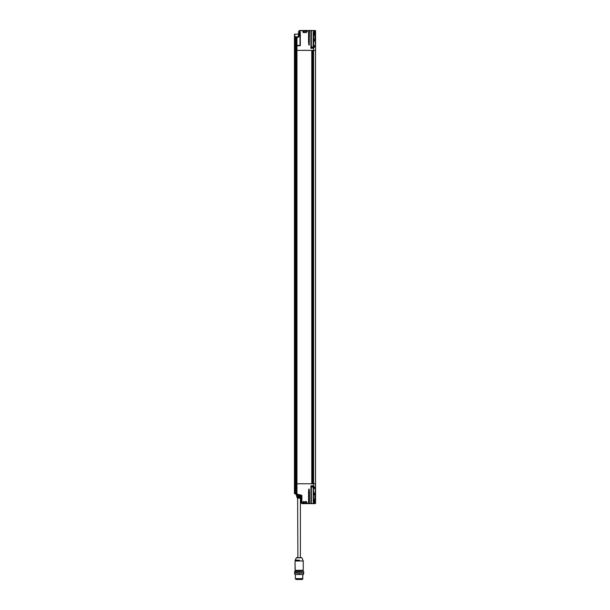 <?xml version="1.0" encoding="UTF-8"?>
<svg xmlns="http://www.w3.org/2000/svg" width="610" height="610" viewBox="0 0 610 610"><rect width="100%" height="100%" fill="white"/><g stroke="black" fill="none" stroke-linecap="round" stroke-linejoin="round"><path stroke-width="0.91" d="M313.731 34.473L314.028 32.833L313.731 34.473M314.013 40.939L313.967 39.299L314.013 40.939M314.013 45.765L313.967 47.405L314.013 45.765M314.028 45.765L314.043 47.405M313.7 45.834L313.7 47.336M313.639 47.275L314.432 47.252L314.211 45.925M314.272 39.436L314.432 40.786L313.692 40.862L313.7 39.368L314.272 39.459L314.272 40.786L313.578 40.893L313.578 45.811L314.272 45.925L314.272 47.252L313.692 47.328L313.563 45.925L313.563 47.252L313.692 45.849L314.432 45.925L313.395 45.636M313.639 39.429L314.432 39.459L313.578 39.345L314.058 39.032L314.432 39.459L313.639 39.459L313.792 39.093M313.738 34.671L314.432 34.32L313.692 34.396L313.7 32.902L314.272 32.993L314.272 34.32L313.578 34.427L313.563 40.786L313.685 39.459L313.578 40.893L314.432 40.786L313.395 41.076M313.395 32.704L314.432 32.993L313.578 32.879L314.432 32.993L314.272 34.335M314.211 47.252L313.578 47.359L313.578 50.371L315.492 50.371L315.492 30.63L315.553 50.371L315.553 30.63L315.431 46.467L315.431 30.63L314.836 30.63L315.172 38.415L314.546 30.614L315.431 30.5L313.387 30.5L313.578 34.427L314.432 34.32L314.058 34.739L313.639 34.343M314.028 32.833L314.028 34.473M314.028 39.299L314.028 40.939M312.244 487.054A1.891 0.938 103.7 0 1 312.129 487.07A1.891 1.792 129.9 0 1 311.916 487.054A1.899 1.876 -61.9 0 1 311.71 487.001A1.899 1.876 61.9 0 0 311.916 487.054A1.891 1.594 112.4 0 0 312.084 487.07A1.891 1.594 -67.6 0 1 311.901 487.054A1.891 1.792 -50.1 0 0 312.129 487.07A1.891 0.938 -76.3 0 0 312.244 487.054L312.274 487.001A1.845 1.571 13.2 0 0 312.411 487.001L312.389 487.054A1.891 0.465 77.8 0 0 312.442 487.07A1.891 1.594 67.6 0 0 312.625 487.054A1.899 1.876 61.9 0 0 312.816 487.001A1.899 1.883 90 0 0 313.075 486.902L312.381 486.902L312.381 485.949L313.082 485.949L312.381 485.949C314.661 485.949 309.598 485.949 312.381 485.949L312.381 485.949C309.598 485.949 314.661 485.949 312.381 485.949L312.381 486.902L311.443 486.902L311.504 485.888M312.381 486.902C314.661 486.902 309.598 486.902 312.381 486.902L313.082 486.902A1.899 1.883 -90 0 1 312.816 487.001A1.899 1.876 -118.1 0 1 312.625 487.054A1.891 1.594 -112.4 0 1 312.442 487.07A1.891 0.465 -102.2 0 1 312.389 487.054L312.396 487.07A1.891 0.938 76.3 0 1 312.282 487.054L312.282 487.054A1.891 0.938 -103.7 0 0 312.396 487.07A1.891 1.792 -129.9 0 0 312.434 487.07M311.908 481.473L312.701 481.473M312.617 481.473L312 481.473M294.653 38.316A2.021 2.021 -90 0 1 294.569 37.942L294.63 37.828A2.013 1.921 90 0 1 294.622 37.69L294.622 37.69A2.013 1.921 90 0 1 294.63 37.561L294.569 37.446A2.021 2.021 -90 0 1 294.645 37.096M294.653 37.126A2.021 2.005 90 0 0 294.592 37.446L294.66 37.561M294.66 37.828L294.592 37.942A2.021 2.005 90 0 0 294.653 38.255M312.198 47.145L312.19 47.092A1.891 0.709 -102.8 0 0 312.106 47.077A1.891 1.708 -118.7 0 0 311.908 47.092A1.899 1.891 180 0 0 311.71 47.145A1.899 1.891 180 0 1 311.908 47.092A1.891 1.708 -118.7 0 1 312.106 47.077A1.891 0.709 -102.8 0 1 312.19 47.092A1.891 0.709 77.2 0 0 312.106 47.077A1.891 1.708 61.3 0 0 311.908 47.092A1.899 1.891 0 0 0 311.71 47.145A1.899 1.891 0 0 1 311.908 47.092A1.891 1.708 61.3 0 1 312.106 47.077A1.891 0.709 77.2 0 1 312.19 47.092L312.198 47.145A1.845 1.586 180 0 1 312.335 47.145A1.845 1.586 180 0 0 312.198 47.145A1.845 1.586 -0 0 1 312.335 47.145A1.845 1.586 0 0 0 312.198 47.145M312.335 47.092A1.891 0.709 -77.2 0 1 312.427 47.077A1.891 0.709 -77.2 0 0 312.335 47.092A1.891 0.709 102.8 0 1 312.427 47.077A1.891 1.708 118.7 0 1 312.625 47.092A1.899 1.891 180 0 1 312.816 47.145A1.899 1.899 0 0 1 313.082 47.244A1.899 1.899 0 0 0 312.816 47.145A1.899 1.891 180 0 0 312.625 47.092A1.891 1.708 118.7 0 0 312.427 47.077A1.891 0.709 102.8 0 0 312.335 47.092L312.335 47.145M311.71 47.145L313.082 47.244L313.082 48.198M312.427 47.077A1.891 1.708 -61.3 0 1 312.625 47.092A1.899 1.891 0 0 1 312.816 47.145A1.899 1.891 0 0 0 312.625 47.092A1.891 1.708 -61.3 0 0 312.427 47.077M312.267 47.244C314.821 47.244 309.705 47.244 312.267 47.244M312.267 48.198C309.705 48.198 314.821 48.198 312.267 48.198M299.418 560.178L295.225 560.178L296.33 557.799L301.95 557.799L296.338 557.799L295.232 560.178L299.418 560.178L299.434 560.979L303.239 560.979L295.057 560.979L295.057 570.312L295.057 560.979L299.434 560.979L299.418 560.178M297.238 557.616L301.958 557.799L303.246 560.979L303.246 570.312L295.187 570.312L303.117 570.434M296.628 557.616L301.95 557.799L296.33 557.799L295.042 560.979L295.187 570.312M299.35 571.364L299.35 570.434L299.35 571.364M295.232 570.434L303.01 570.434M295.042 570.312L303.101 570.434M302.423 578.936L302.423 579.5L295.873 579.5M298.915 579.5L299.373 579.5L298.915 579.5M314.013 486.742L313.967 488.381L314.013 486.742M314.028 488.381L314.028 486.742M314.013 494.847L313.967 493.208L314.013 494.847M313.731 501.313L313.731 499.674M313.944 486.597L314.432 486.894L314.432 488.221L314.432 486.894L313.578 486.788L313.578 488.336L314.432 488.221L313.692 488.297L313.692 486.818L314.211 486.894M314.028 493.208L314.028 494.847M313.7 494.779L313.7 493.276M314.028 499.674L314.028 501.313M294.798 45.826L295.034 50.371L294.447 50.371L294.447 45.826L294.798 48.388L295.164 45.704L294.92 48.259M307.356 30.561L306.426 32.391L307.356 30.561L306.35 32.391L306.845 31.255L303.162 31.255L303.361 32.444L306.228 32.33L307.013 31.041L303.155 31.041L303.124 30.538L307.265 30.538L307.013 31.041L303.155 31.041L306.967 31.316L307.265 30.5L299.906 30.5A1.258 1.258 90 0 0 298.656 31.651A1.258 1.258 -90 0 1 299.906 30.5L298.656 31.651L299.449 31.659A1.136 1.136 -90 0 1 300.577 30.63L300.57 30.5A1.258 1.258 90 0 0 299.312 31.651L299.396 32.33L300.044 32.33L299.403 32.2L299.815 30.927L303.01 30.63L303.139 32.452L306.327 32.582L307.592 30.63L308.561 30.63L308.561 42.83L309.186 45.018L309.43 30.63L310.909 30.5L303.117 30.5L307.356 30.561M311.664 30.5L309.423 30.5L310.917 30.63L310.917 48.137L312.587 48.259M314.829 30.5L315.378 30.63L314.424 30.5L314.836 30.63L315.378 38.407L315.378 30.63L315.431 46.467L314.463 30.63L313.037 30.5M308.797 30.5L309.522 30.5M303.094 30.538L303.01 32.139A0.442 0.442 90 0 0 303.452 32.582L303.01 30.5L300.57 30.5L303.01 30.63L303.353 32.33L306.228 32.33L303.361 32.452M303.002 30.5L303.452 32.582L306.327 32.582L303.139 32.452M313.38 34.739L313.769 34.32M313.769 32.993L313.38 32.566M313.38 47.672L313.769 47.252M313.769 45.925L313.38 45.506M313.38 41.205L313.769 40.786M313.769 39.459L313.38 39.032M313.639 45.925L314.211 45.918L313.639 45.925L314.302 45.468L313.792 45.559M314.432 40.786L314.432 39.459L314.432 40.786M314.432 34.32L314.432 32.993L314.432 34.32M314.363 45.46L313.738 45.567L314.363 45.46M314.302 34.77L313.738 34.678L314.302 34.77M308.675 42.83L308.79 42.83A12.619 0.877 -90 0 0 308.805 45.003L308.553 30.5L309.163 30.5L308.553 30.5L308.675 42.83M299.624 45.392L299.182 45.826M313.578 40.893L313.578 45.811L314.432 45.925L314.432 47.252L313.578 47.359L313.578 50.371L296.956 50.371L296.956 45.826L300.303 45.392L300.303 32.2L299.396 32.33L299.312 31.651A1.258 1.258 -90 0 1 300.57 30.5L299.906 30.5M311.413 48.259L313.258 48.144L313.395 30.63L310.909 30.5L313.204 30.63L313.143 48.259L313.395 30.63L311.23 30.5L311.352 48.198L313.204 48.198L311.352 48.198L311.352 30.63L311.031 48.137L310.917 30.63L311.176 48.388L313.395 48.144L313.578 32.879M299.266 32.193L299.312 31.651L298.656 31.651L298.61 32.193L298.656 31.651L298.61 32.193L299.266 32.193L298.732 32.33L299.266 32.2M315.431 46.467L314.546 30.614L313.57 30.5L314.463 30.63L315.378 38.407M314.211 34.328L313.395 34.602M314.272 34.32L313.692 34.396L313.692 32.917L314.272 32.993L313.639 32.993L313.792 32.627M313.792 47.618L313.395 47.542M313.792 41.152L313.098 40.786L314.272 40.786L313.692 40.862L313.944 39.162M313.395 39.17L314.211 39.444M313.037 503.646L314.546 503.532L315.431 487.68L315.553 503.517L314.546 503.532L315.378 495.739L315.431 487.68L315.378 495.739L314.836 503.517L314.424 503.646L315.553 503.517L315.553 483.776L315.492 503.517L315.553 483.776L296.094 483.776L296.285 493.986L296.208 483.776L295.034 483.776L295.034 493.559L295.705 493.696L295.705 483.776L294.447 483.776L294.447 50.371L295.705 50.371L296.086 45.704L296.666 45.704L295.697 45.704L296.094 45.826L296.094 50.371L296.094 45.826L296.208 50.371L296.208 45.826L296.208 50.371L296.704 50.371L296.704 45.826L296.834 50.371L296.323 50.371L296.956 50.371L296.956 45.826L299.853 45.704L296.834 45.826L296.834 50.371L315.553 50.371L315.431 30.5M297.474 497.211L297.017 497.249L296.78 496.296L297.116 497.562L296.529 495.793L297.222 497.928L297.749 497.211L297.558 496.395L296.978 496.586L297.1 495.793L297.192 496.296L299.213 496.296L297.276 496.395L299.205 496.395L299.22 495.793L297.184 495.633L301.622 495.442L294.912 493.681L295.705 493.696L295.705 45.826L295.034 45.826L295.034 50.371L296.208 50.371L295.705 50.371L296.094 50.371L296.094 493.795L294.813 493.559L294.805 485.758L294.668 493.559L294.798 486.917L294.76 493.681L295.972 493.963L296.468 495.541L297.062 495.541L296.78 494.153L301.622 495.442L296.231 494.1L296.62 495.541L296.208 494.1L296.536 495.533L296.094 494.1C296.643 495.983 296.681 495.983 296.208 494.1L296.224 494.077M313.578 45.811L313.578 47.359M313.578 34.427L313.578 39.345M300.303 45.392L300.303 32.2L300.303 45.392L299.861 45.826A0.442 0.442 90 0 0 300.303 45.392M314.272 45.902L314.272 47.267M314.211 32.978L313.662 32.986M313.143 48.259L311.169 48.259L313.143 48.259M311.313 48.259L310.894 48.259M296.086 45.704L295.697 45.704M296.208 494.1L296.536 495.503L296.147 494.07L294.447 493.559L294.447 483.776L295.034 483.776L294.798 493.559L301.744 495.442L301.744 502.388L301.081 502.388A1.258 1.258 -90 0 0 302.339 503.646L303.002 503.646A1.258 1.258 -90 0 1 301.744 502.388L301.081 502.388A1.258 1.258 90 0 0 302.339 503.646L303.124 503.517L303.437 501.695L306.312 501.695L307.356 503.586L308.782 503.646L308.79 491.317A12.619 0.877 90 0 1 308.805 489.151L309.3 491.317L309.186 489.151A12.619 0.877 -90 0 0 309.171 491.317L308.675 503.517L308.805 489.151A12.619 0.877 -90 0 0 308.79 491.317L308.561 503.517L303.117 503.646L307.265 503.608L307.013 503.105L303.155 503.105L303.117 503.646L307.585 503.646L306.327 501.565L303.01 502.007L303.452 501.565A0.442 0.442 90 0 0 303.01 502.007L303.01 503.517L301.744 502.388A1.258 1.258 90 0 0 303.002 503.646L303.01 503.517A1.136 1.136 -90 0 1 301.874 502.388L301.874 495.35L296.956 494.031L296.956 483.776L296.704 493.963L296.323 483.776L296.323 45.826L296.834 45.826L296.658 494.085L301.744 495.442L301.874 502.388L301.874 495.35L296.834 494.031L296.956 483.776L313.578 483.776L313.578 493.254L314.432 493.36L313.563 493.36L313.578 494.801L314.432 494.687L314.432 493.36L314.432 494.687L313.578 494.801L313.578 499.72L314.211 499.826M315.522 41.358L314.905 41.244M314.851 41.236L315.416 41.335M294.927 485.888L294.912 493.681L294.805 485.758L294.447 493.559L294.447 45.826L295.042 45.704M313.639 40.786L314.211 40.794M313.662 34.32L313.098 34.32L313.662 34.32M306.312 32.452L307.585 30.5L306.235 32.452M309.423 30.5L308.79 30.63L309.186 45.003A12.619 0.877 90 0 1 309.171 42.83L308.79 42.83A12.619 0.877 90 0 0 308.805 45.003L309.186 45.003A12.619 0.877 -90 0 1 309.171 42.83L309.423 30.5M309.43 30.63L309.3 42.83L309.43 30.63M301.531 497.707L300.921 498.156L301.553 497.539L301.592 495.762L299.22 495.793L299.205 496.395L300.722 496.296L299.213 496.296L300.722 496.296L300.7 497.562L301.02 497.249L300.722 496.296L300.7 497.562L297.253 497.402L297.222 497.928L299.312 497.562L297.543 497.562L297.817 498.156L297.421 498.156L296.796 495.633L296.902 496.395L300.898 496.586L297.588 496.395L297.588 497.402L300.677 497.402L297.406 497.402M297.421 498.156L296.811 496.395M297.627 498.156L297.886 557.616M300.921 498.156L297.817 498.156L300.921 498.156L301.553 497.531L301.592 495.762M299.236 498.156L300.097 498.156M296.643 495.633L296.78 496.395M300.943 497.928L297.222 497.928L300.943 497.928M297.543 496.586L297.146 497.211L296.978 496.586L297.543 496.586M301.607 495.633L299.22 495.541L301.607 495.541L299.236 494.901L299.22 495.793L301.294 495.793L301.264 497.608L301.287 495.633M297.779 497.211L297.749 496.586L297.779 497.211L297.779 496.586L297.855 497.211L299.281 497.211L299.281 496.586L297.855 496.586L297.779 497.211M300.661 497.211L299.281 497.211L299.281 496.586L300.661 496.586L300.661 497.211M297.1 495.793L296.681 495.793L297.1 495.793M295.011 43.356A2.021 2.021 -90 0 1 294.935 42.99L294.988 42.868A2.013 1.921 90 0 1 294.988 42.738L294.988 42.738A2.013 1.921 90 0 1 294.988 42.608L294.935 42.486A2.021 2.021 -90 0 1 295.004 42.143M295.019 42.174A2.021 2.005 90 0 0 294.95 42.486L295.026 42.608M295.026 42.875L294.95 42.99A2.021 2.005 90 0 0 295.019 43.302M298.503 36.821L298.488 34.16L298.908 36.333A0.824 0.816 -90 0 1 298.305 37.057L296.956 37.553L298.305 37.057A0.824 0.816 90 0 0 298.671 36.821L294.874 36.821L294.516 35.395M298.694 32.521L300.105 32.521L299.99 45.323L296.834 45.514L296.956 37.553L296.956 45.514L299.99 45.323L299.99 32.521L299.373 32.521L299.037 36.348A0.945 0.945 -90 0 1 298.343 37.179L296.834 37.553L296.834 45.514L296.323 45.514L296.323 37.721L296.917 37.431L296.834 45.514L294.569 45.643L296.086 45.643L296.056 37.66L296.208 45.514L296.323 37.721L296.323 45.514L296.285 37.599L295.667 37.767L295.705 45.514L294.447 45.514L294.447 35.418L294.447 45.514L295.705 45.514L295.705 37.889L295.034 38.018L295.034 45.514L295.034 38.018L296.308 37.584L296.308 36.821L294.958 36.821L294.958 38.018L294.523 34.16M298.374 36.821L298.343 34.16L298.908 36.333L299.243 32.505L298.908 36.333A0.824 0.816 -90 0 1 298.305 37.057L298.343 37.179A0.945 0.945 90 0 0 299.037 36.348L299.373 32.521L298.58 32.505L298.442 34.114L298.58 32.505L300.105 32.521L300.105 45.323L300.105 32.521M294.63 38.781L294.592 38.087L294.63 38.781M294.592 37.301L294.63 36.6L294.592 37.301M294.988 43.828L294.958 43.135L294.988 43.828M294.958 42.349L294.988 41.648L294.958 42.349M298.488 34.16L294.577 34.16L298.488 34.16M294.767 39.017L294.737 39.398L294.767 39.017M294.561 36.219L294.561 39.162L294.561 36.219M295.042 44.088L294.927 41.305M294.767 43.432L294.737 43.813L294.767 43.432M296.285 37.599L298.305 37.057L296.285 37.599M296.948 45.643L299.792 45.643L296.948 45.643M298.282 37.057L296.308 37.584L296.308 36.821L298.671 36.821A0.824 0.816 -90 0 1 298.282 37.057M313.692 486.818L314.272 486.544M303.124 502.884L303.353 501.816L306.228 501.816L307.013 503.105L303.162 502.884L306.96 502.823L307.478 503.586L306.426 501.755L306.838 502.884L306.235 501.695L303.361 501.702L303.155 503.105L307.013 503.105L307.265 503.608L303.094 503.608M314.203 501.153L314.272 499.826L313.639 499.826L314.272 499.476M313.944 499.537L314.272 501.153L313.692 501.229L313.692 499.75L314.432 499.826L313.578 499.72L313.578 501.267L314.432 501.153L313.578 501.267L313.387 503.646L314.829 503.646M314.203 494.687L313.692 494.763L313.685 493.36L314.211 493.36M314.211 488.221L314.272 486.894M314.211 494.687L313.906 493.078M314.211 501.153L314.058 501.58L313.578 501.267L313.578 503.517L314.546 503.532L315.126 495.724L314.463 503.517L313.258 503.517L313.395 486.01L313.334 503.646L313.395 486.01L310.917 486.01L311.031 503.517L311.184 485.758L313.143 485.758L310.917 486.01L310.917 503.517L309.423 503.646L310.909 503.646L309.43 503.517L309.43 491.317L309.171 503.517L309.186 489.128L308.561 491.317L308.561 503.517L307.585 503.646L311.664 503.646M308.797 503.646L308.233 503.646M315.492 503.517L315.492 483.776L313.578 483.776L313.578 486.788L314.432 486.894L314.432 488.221L313.578 488.336L313.578 493.254L314.432 493.36L314.432 494.687L313.578 494.801L313.578 499.72L314.432 499.826L314.432 501.153L314.272 499.826M302.339 503.646L301.081 502.388L301.081 498.141M308.79 503.517L309.171 491.317A12.619 0.877 90 0 1 309.186 489.151L309.3 491.317L308.675 491.317L308.805 489.128L308.561 491.317L308.79 503.517M315.416 492.811L314.844 492.911L315.416 492.811M314.897 492.903L315.522 492.788L314.897 492.903M313.204 485.949L313.258 503.517L313.204 485.949L313.204 503.517L311.23 503.646L313.334 503.646L311.352 503.517L311.352 485.949L311.031 503.517L311.176 485.888L313.151 485.888M296.033 494.031L296.582 495.633L296.079 494.1L294.538 493.681L295.98 493.887L296.536 495.495M294.805 485.888L295.072 487.016M310.894 485.888L311.313 485.888M295.629 493.871L294.912 493.681L295.629 493.871M314.272 493.01L313.639 493.36L314.203 493.33M315.522 495.259L314.897 495.152M314.844 495.145L315.416 495.244M313.639 494.687L314.203 494.725L313.639 494.687M313.639 488.221L314.203 488.259L313.639 488.221M314.272 488.221L313.692 488.297M313.639 501.153L314.203 501.191L313.639 501.153M315.522 488.793L314.897 488.686L315.522 488.793M314.844 488.679L315.416 488.778L314.844 488.679M295.019 483.776L295.034 50.371L295.705 50.371L295.705 483.776L296.208 483.776L296.208 50.371L296.208 483.776L295.705 483.776L296.094 483.776L296.094 50.371L295.019 50.371L295.019 483.776L295.011 50.371L295.019 483.776L295.011 50.371L295.034 483.776L295.705 483.776L295.019 483.776L295.019 50.371M315.378 495.739L314.836 503.517L315.378 503.517L315.378 495.739M303.162 502.884L303.124 503.608M303.124 503.517L303.124 502.007L303.01 503.517M307.478 503.586L306.426 501.755L307.478 503.586M295.667 493.81L296.094 493.795L295.667 493.81M294.569 45.704L294.447 493.559L296.246 494.146M297.062 495.541L299.213 495.633L296.62 495.541L299.22 495.541L299.236 494.901L296.14 494.008L296.78 494.153L297.062 495.541M296.323 483.776L296.704 493.963L296.704 50.371L296.323 483.776M296.079 494.1L296.506 494.245M294.554 483.776L294.554 50.371M294.775 483.776L294.775 50.371M296.956 50.371L296.704 483.776L296.956 50.371L296.834 483.776L311.779 483.776L296.956 483.776L296.956 50.371L311.779 50.371L296.956 50.371M313.578 50.371L312.861 50.371L313.578 50.371L313.578 483.776L315.446 483.776L315.446 50.371L313.578 50.371L313.578 483.776L312.861 483.776L312.861 50.371L312.861 483.776L315.446 483.776L315.446 50.371L313.578 50.371M311.885 483.776L311.885 50.371L311.885 483.776M312.023 483.776L312.023 50.371M312.579 483.776L312.579 50.371L312.579 483.776M312.755 483.776L312.755 50.371L312.755 483.776M315.507 483.776L315.507 50.371L315.515 483.776M311.779 50.371L311.779 483.776L311.779 50.371M295.362 574.513L295.362 578.615L302.934 578.615L295.682 578.936M294.569 572.752L294.569 571.677L303.391 571.364L294.889 571.364L303.406 571.364M294.584 573.125L303.711 573.125L303.406 574.513L294.897 574.513L303.406 574.513M298.824 573.125L299.464 573.125L298.824 573.125M298.824 574.201L299.464 574.201L298.824 574.201M298.824 572.752L299.464 572.752L298.824 572.752M294.584 572.752L303.711 572.752L303.719 571.677M312.777 487.016L313.021 485.888M294.569 37.942L294.912 38.842M294.912 36.547L294.569 37.446M311.443 47.244L311.443 48.198M296.178 571.364L296.178 570.434M302.11 570.434L302.11 571.364M295.865 578.936L295.865 579.5M295.034 47.145L294.767 48.198M300.41 498.156L300.41 557.616M294.927 42.982L295.27 43.889M295.27 41.594L294.927 42.494M294.569 45.643L294.447 35.418L295.004 35.166M298.435 34.16L298.58 32.505M294.683 36.341L294.683 39.04M296.452 494.161L296.01 494.024L296.452 494.161M312.556 483.776L312.556 50.371M302.613 578.936L302.934 574.513M294.569 573.125L294.889 574.513"/></g></svg>
